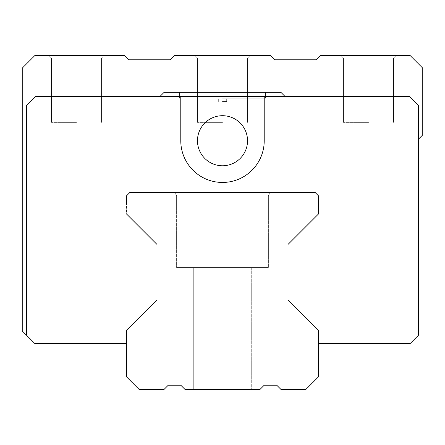 <?xml version="1.0" encoding="UTF-8"?>
<svg xmlns="http://www.w3.org/2000/svg" width="445" height="445" viewBox="0 0 445 445"><rect width="100%" height="100%" fill="white"/><g stroke="black" fill="none" stroke-linecap="round" stroke-linejoin="round"><path stroke-width="0.33" stroke-dasharray="2.23 1.67" d="M418.578 105.688L409.4 96.509L285.078 96.509L280.906 92.338L285.078 96.509L159.922 96.509L409.4 96.509L418.578 105.688L409.4 96.509L264.219 96.509L264.219 140.731L264.219 96.509L35.6 96.509L159.922 96.509L164.094 92.338L159.922 96.509L35.6 96.509L26.422 105.688L26.422 335.141L26.422 105.688L35.6 96.509L26.422 105.688L26.422 335.141L22.25 330.969L22.25 68.141L34.766 55.625L124.461 55.625L128.633 59.797L170.352 59.797L174.523 55.625L270.477 55.625L274.648 59.797L316.367 59.797L320.539 55.625L410.234 55.625L422.75 68.141L422.75 134.891L418.578 139.062L418.578 159.922L418.578 105.688L418.578 335.141L410.234 343.484L318.453 343.484L318.453 330.607L318.453 343.484M159.922 96.509L164.094 92.338L280.906 92.338L164.094 92.338L280.906 92.338L285.078 96.509M287.998 272.307L287.998 244.455L318.453 214.001L318.453 204.9M270.315 192.463L268.391 195.8L222.5 195.8L268.391 195.8L270.315 192.463L268.391 195.8L270.315 192.463L222.5 192.463L270.315 192.463L268.391 195.8L176.609 195.8L174.685 192.463L176.609 195.8L174.685 192.463L270.315 192.463L174.685 192.463L270.315 192.463L174.685 192.463L270.315 192.463L174.685 192.463L270.315 192.463L174.685 192.463L176.609 195.8L176.609 267.556L268.391 267.556L176.609 267.556L268.391 267.556L176.609 267.556L268.391 267.556L176.609 267.556L268.391 267.556L176.609 267.556L268.391 267.556L176.609 267.556L176.609 195.8L268.391 195.8L176.609 195.8L176.609 267.556L176.609 195.8L268.391 195.8L268.391 267.556L268.391 195.8L176.609 195.8L268.391 195.8L176.609 195.8L176.609 267.556M126.547 204.9L126.547 195.8L126.547 214.001L157.002 244.455L157.002 272.307M126.547 343.484L126.547 330.607L126.547 343.484L34.766 343.484L26.422 335.141M180.781 96.509L180.781 140.731A41.719 41.719 0 0 0 222.5 182.45A41.719 41.719 0 0 0 264.219 140.731A41.719 41.719 0 0 1 222.5 182.45A41.719 41.719 0 0 1 180.781 140.731A41.719 41.719 0 0 0 222.5 182.45A41.719 41.719 0 0 0 264.219 140.731L264.219 96.509M222.5 92.338L265.47 92.338L222.5 92.338M222.5 98.178L265.47 98.178L222.5 98.178M222.5 101.516L226.672 101.516L222.5 101.516M197.469 140.731A25.031 25.031 0 0 1 222.5 115.7A25.031 25.031 0 0 1 247.531 140.731A25.031 25.031 0 0 1 222.5 165.763A25.031 25.031 0 0 1 197.469 140.731A25.031 25.031 0 0 1 222.5 115.7A25.031 25.031 0 0 1 247.531 140.731A25.031 25.031 0 0 1 222.5 165.763A25.031 25.031 0 0 1 197.469 140.731A25.031 25.031 0 0 1 222.5 115.7A25.031 25.031 0 0 1 247.531 140.731A25.031 25.031 0 0 1 222.5 165.763A25.031 25.031 0 0 1 197.469 140.731M26.422 139.062L26.422 118.203L26.422 139.062M396.05 55.625L340.981 55.625L396.05 55.625L340.981 55.625L396.05 55.625L393.547 58.128L343.484 58.128L393.547 58.128L343.484 58.128L393.547 58.128L396.05 55.625M250.034 55.625L194.966 55.625L250.034 55.625L194.966 55.625L250.034 55.625L247.531 58.128L197.469 58.128L247.531 58.128L197.469 58.128L247.531 58.128L250.034 55.625M104.019 55.625L48.95 55.625L104.019 55.625L48.95 55.625L104.019 55.625L101.516 58.128L51.453 58.128L101.516 58.128L104.019 55.625M48.95 55.625L51.453 58.128L48.95 55.625M76.484 122.375L51.453 122.375L76.484 122.375M222.5 122.375L197.469 122.375L222.5 122.375M368.516 122.375L343.484 122.375L368.516 122.375M194.966 55.625L197.469 58.128L194.966 55.625M340.981 55.625L343.484 58.128L340.981 55.625M126.547 330.607L157.002 300.153L126.547 330.607L126.547 376.859L139.062 389.375L164.094 389.375L168.266 385.203L180.781 385.203L184.953 389.375L260.047 389.375L264.219 385.203L276.734 385.203L280.906 389.375L305.938 389.375L318.453 376.859L318.453 330.607L287.998 300.153L318.453 330.607M157.002 244.455L126.547 214.001L157.002 244.455L157.002 300.153M126.547 195.8L129.884 192.463L126.547 195.8L126.547 214.001M315.116 192.463L129.884 192.463L315.116 192.463L318.453 195.8L315.116 192.463M318.453 214.001L287.998 244.455L318.453 214.001L318.453 195.8M89 139.062L89 118.203L89 139.062M356 139.062L356 118.203L356 139.062M287.998 300.153L287.998 244.455M193.297 389.375L251.703 389.375L193.297 389.375L251.703 389.375L193.297 389.375L251.703 389.375L193.297 389.375L251.703 389.375L193.297 389.375L251.703 389.375L193.297 389.375L193.297 267.556L251.703 267.556L193.297 267.556L193.297 389.375L193.297 267.556L251.703 267.556L251.703 389.375L251.703 267.556L193.297 267.556L251.703 267.556L193.297 267.556L193.297 389.375L193.297 267.556L251.703 267.556L251.703 389.375L251.703 267.556L193.297 267.556M174.685 192.463L176.609 195.8L268.391 195.8L268.391 267.556M251.703 267.556L251.703 389.375M265.47 98.178L265.47 92.338L265.47 98.178M179.53 98.178L179.53 92.338L179.53 98.178M226.672 101.516L226.672 98.178L226.672 101.516M218.328 101.516L218.328 98.178L218.328 101.516M51.453 122.375L51.453 58.128L51.453 122.375M101.516 122.375L101.516 58.128L101.516 122.375M197.469 122.375L197.469 58.128L197.469 122.375M247.531 122.375L247.531 58.128L247.531 122.375M343.484 122.375L343.484 58.128L343.484 122.375M393.547 122.375L393.547 58.128L393.547 122.375M89 118.203L26.422 118.203L89 118.203M89 159.922L26.422 159.922L89 159.922M418.578 118.203L356 118.203L418.578 118.203M418.578 159.922L356 159.922L418.578 159.922"/><path stroke-width="0.67" d="M126.547 343.484L34.766 343.484L22.25 330.969L22.25 68.141L34.766 55.625L124.461 55.625L128.633 59.797L170.352 59.797L174.523 55.625L270.477 55.625L274.648 59.797L316.367 59.797L320.539 55.625L410.234 55.625L422.75 68.141L422.75 134.891L418.578 139.062L418.578 105.688L418.578 335.141L410.234 343.484L318.453 343.484M264.219 96.509L264.219 140.731A41.719 41.719 0 0 1 222.5 182.45A41.719 41.719 0 0 1 180.781 140.731L180.781 96.509L409.4 96.509L418.578 105.688M287.998 300.153L318.453 330.607L287.998 300.153L287.998 244.455L287.998 272.307M318.453 204.9L318.453 214.001L318.453 195.8L315.116 192.463L129.884 192.463L315.116 192.463L318.453 195.8M126.547 195.8L129.884 192.463L126.547 195.8L126.547 204.9M157.002 272.307L157.002 244.455L126.547 214.001M126.547 330.607L157.002 300.153L126.547 330.607L126.547 376.859L139.062 389.375L164.094 389.375L168.266 385.203L180.781 385.203L184.953 389.375L260.047 389.375L264.219 385.203L276.734 385.203L280.906 389.375L305.938 389.375L318.453 376.859L318.453 330.607M180.781 96.509L35.6 96.509L26.422 105.688L26.422 335.141M159.922 96.509L164.094 92.338L280.906 92.338L285.078 96.509M197.469 140.731A25.031 25.031 0 0 1 222.5 115.7A25.031 25.031 0 0 1 247.531 140.731A25.031 25.031 0 0 1 222.5 165.763A25.031 25.031 0 0 1 197.469 140.731M318.453 214.001L287.998 244.455M157.002 244.455L157.002 300.153"/></g></svg>
